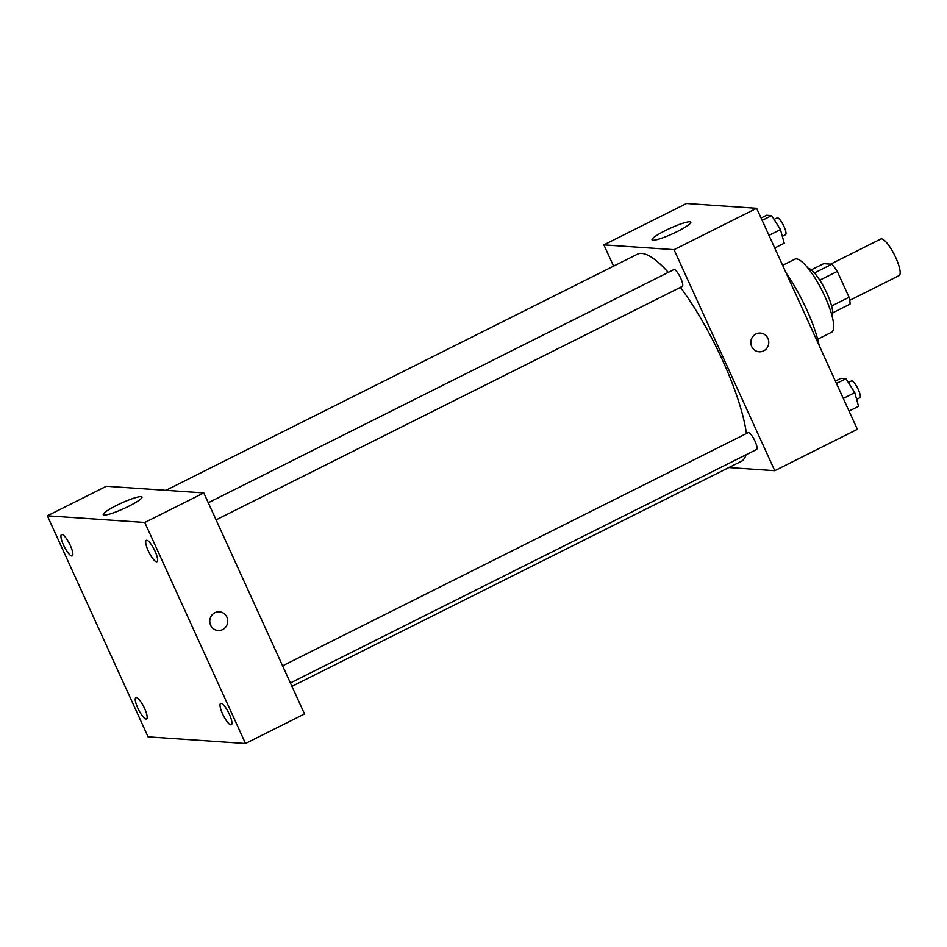 <?xml version="1.0" encoding="UTF-8"?>
<svg xmlns="http://www.w3.org/2000/svg" width="947" height="947" viewBox="0 0 947 947"><rect width="100%" height="100%" fill="white"/><g stroke="black" fill="none" stroke-linecap="round" stroke-linejoin="round"><path stroke-width="1.42" d="M849.719 300.317L899.105 275.589A20.443 5.102 -116.6 0 0 894.513 255.015A20.443 5.102 -116.6 0 0 880.793 239.023L830.637 264.142M811.271 269.859L823.641 263.668L831.845 264.225A26.386 6.582 -116.6 0 1 837.29 271.41L849.068 297.251A26.386 6.582 -116.6 0 1 850.039 304.129L832.768 312.782M808.051 268.214A27.262 6.807 63.4 0 1 825.216 289.723A27.262 6.807 63.4 0 1 832.164 316.345M814.432 272.949L831.845 264.225M831.62 305.988L849.068 297.251M819.794 280.17L837.29 271.41M782.624 265.314L794.924 259.158A40.887 10.204 63.4 0 1 822.363 291.155A40.887 10.204 63.4 0 1 831.549 332.279L817.675 339.227M786.14 273.02A64.739 16.158 63.4 0 1 819.179 345.525M613.573 266.143L603.878 244.871L686.492 203.498L756.641 208.293L857.366 429.322L774.753 470.695L728.859 467.558M291.948 686.362L741.193 461.378A115.854 28.919 -116.6 0 0 746.035 454.761M746.425 433.537A115.854 28.919 -116.6 0 0 680.431 287.332M668.286 272.381A115.854 28.919 -116.6 0 0 637.438 254.187L165.903 490.333M603.878 244.871L674.027 249.665L774.753 470.695M216.082 519.879L682.254 286.42A9.411 2.344 -116.6 0 0 680.135 276.962A9.411 2.344 -116.6 0 0 673.826 269.599L208.269 502.75M290.386 682.953L756.57 449.494A9.411 2.344 -116.6 0 0 754.451 440.035A9.411 2.344 -116.6 0 0 748.142 432.672L282.585 665.824M674.027 249.665L756.641 208.293M665.315 230.595A21.296 3.007 155.5 0 1 690.789 222.178A21.296 3.007 155.5 0 1 672.654 233.743A21.296 3.007 155.5 0 1 652.033 239.84A21.296 3.007 155.5 0 1 665.315 230.595M760.441 333.095A9.375 8.973 -86.1 0 1 767.91 338.387A9.375 8.973 -86.1 0 1 759.163 351.799A9.375 8.973 -86.1 0 1 750.841 341.831A9.375 8.973 -86.1 0 1 767.91 338.387A9.375 8.973 -86.1 0 1 759.163 351.799M106.36 486.261L203.794 492.925L304.52 713.955L245.51 743.502L148.075 736.849L47.35 515.819L106.36 486.261M47.35 515.819L144.784 522.472L245.51 743.502M144.784 522.472L203.794 492.925M219.384 611.821A9.375 8.973 -86.1 0 1 226.866 617.101A9.375 8.973 -86.1 0 1 218.106 630.524A9.375 8.973 -86.1 0 1 209.796 620.557A9.375 8.973 -86.1 0 1 226.866 617.101A9.375 8.973 -86.1 0 1 218.106 630.524M104.182 515.085A21.296 3.007 155.5 0 1 103.235 514.683A21.296 3.007 155.5 0 1 121.37 503.117A21.296 3.007 155.5 0 1 142.003 497.021A21.296 3.007 155.5 0 1 126.318 507.438A21.296 3.007 155.5 0 1 104.182 515.085M146.749 540.264A11.944 2.983 -116.6 0 0 146.311 540.346A11.944 2.983 -116.6 0 0 148.241 550.787A11.944 2.983 -116.6 0 0 157.001 561.701A11.944 2.983 -116.6 0 0 154.704 550.467A11.944 2.983 -116.6 0 0 146.749 540.264M61.993 534.475A11.944 2.983 -116.6 0 0 61.543 534.558A11.944 2.983 -116.6 0 0 63.473 544.999A11.944 2.983 -116.6 0 0 72.232 555.901A11.944 2.983 -116.6 0 0 69.936 544.679A11.944 2.983 -116.6 0 0 61.993 534.475M136.309 697.548A11.944 2.983 -116.6 0 0 135.859 697.619A11.944 2.983 -116.6 0 0 137.789 708.072A11.944 2.983 -116.6 0 0 146.548 718.974A11.944 2.983 -116.6 0 0 144.252 707.752A11.944 2.983 -116.6 0 0 136.309 697.548M221.065 703.337A11.944 2.983 -116.6 0 0 220.627 703.42A11.944 2.983 -116.6 0 0 222.557 713.86A11.944 2.983 -116.6 0 0 231.317 724.775A11.944 2.983 -116.6 0 0 229.02 713.541A11.944 2.983 -116.6 0 0 221.065 703.337M761.08 218.023L766.573 215.265L771.639 215.608L780.47 229.6L784.234 243.237L774.741 247.996M768.976 235.353L780.47 229.6M762.146 220.367L771.639 215.608M782.317 236.312L785.513 234.702A9.411 2.344 -116.6 0 0 783.406 225.244A9.411 2.344 -116.6 0 0 777.096 217.893L774.042 219.42M835.396 381.085L840.889 378.338L845.955 378.682L854.786 392.674L858.55 406.31L849.057 411.069M843.292 398.427L854.786 392.674M836.461 383.44L845.955 378.682M856.633 399.374L859.829 397.776A9.411 2.344 -116.6 0 0 857.722 388.317A9.411 2.344 -116.6 0 0 851.412 380.954L848.358 382.481"/></g></svg>
